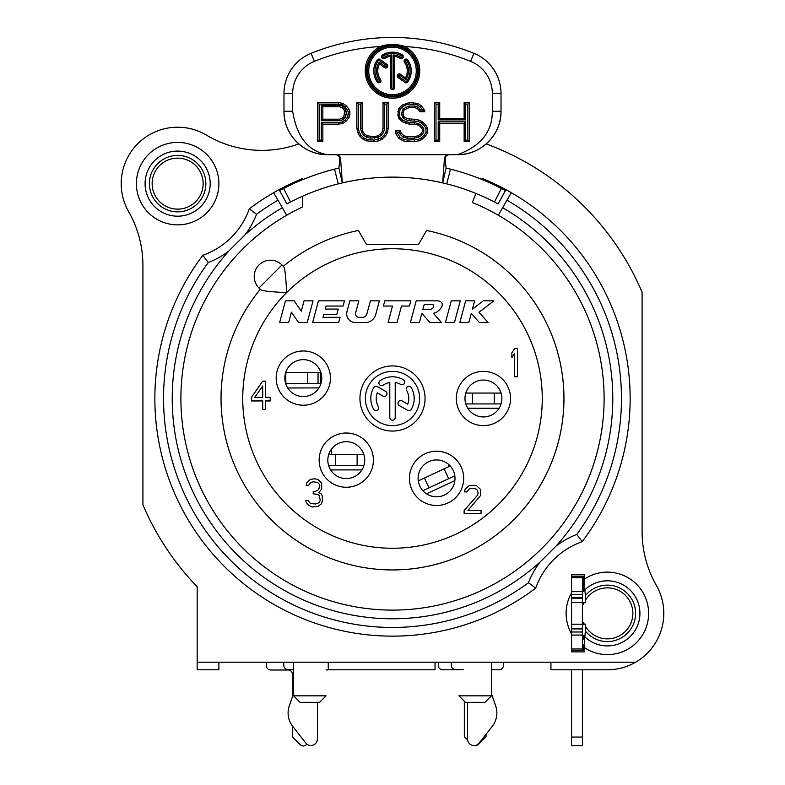 <?xml version="1.0" encoding="UTF-8"?>
<svg xmlns="http://www.w3.org/2000/svg" width="785" height="785" viewBox="0 0 785 785"><rect width="100%" height="100%" fill="white"/><g stroke="black" fill="none" stroke-linecap="round" stroke-linejoin="round"><path stroke-width="1.18" d="M448.716 466.712L448.716 464.484M503.401 662.197L503.401 665.444A4.337 4.337 0 0 1 499.064 669.791L491.469 669.791M486.043 734.299L486.043 736.693L478.261 744.474A4.337 4.337 0 0 1 473.895 745.554M467.624 739.98L464.337 736.693L464.337 701.26M460 669.791L442.632 669.791A4.337 4.337 0 0 1 438.295 665.444L438.295 662.197M465.809 403.922L501.065 403.922M331.515 449.069L331.515 454.711M435.037 662.197L435.037 669.791L328.258 669.791L328.258 662.197L328.258 669.831L326.089 670.007M306.906 744.16L306.366 744.7A4.337 4.337 0 0 1 300.233 744.7L292.452 736.909L292.452 725.997M292.452 696.727L292.452 674.344A4.337 4.337 0 0 0 288.105 670.007L270.747 670.007A4.337 4.337 0 0 1 266.4 665.66L266.4 662.197M318.926 387.898L287.732 387.986M218.878 662.197L218.878 669.791L197.172 669.791L197.172 662.197L635.644 662.197A56.432 56.432 0 0 0 656.368 585.384A108.516 108.516 0 0 1 642.091 531.573L642.091 292.177A271.296 271.296 0 0 0 486.219 143.91M203.138 183.631A25.503 25.503 0 0 0 177.636 158.128A25.503 25.503 0 0 0 152.133 183.631A25.503 25.503 0 0 0 177.636 209.134A25.503 25.503 0 0 0 203.138 183.631M585.355 626.253L585.355 631.022A28.211 28.211 0 0 0 626.577 634.025A28.211 28.211 0 0 0 626.577 592.695A28.211 28.211 0 0 0 585.355 595.697L585.355 600.466A25.503 25.503 0 0 1 623.8 593.862A25.503 25.503 0 0 1 623.8 632.857A25.503 25.503 0 0 1 585.355 626.253M583.49 624.212L583.49 622.328A25.503 25.503 0 0 0 584.285 624.212M583.49 602.507L583.49 604.391A25.503 25.503 0 0 1 584.285 602.507M584.57 639.922A35.001 35.001 0 0 1 583.49 638.951L583.49 635.497A32.558 32.558 0 0 0 584.57 636.606L584.57 647.723A41.232 41.232 0 0 1 583.618 647.076L583.618 650.255L582.401 650.255L582.401 635.065L571.549 635.065L571.549 651.884L584.57 651.884L584.57 647.723A41.232 41.232 0 0 0 638.401 586.209A41.232 41.232 0 0 0 584.57 578.996L584.57 574.836L571.549 574.836L571.549 598.17L582.401 598.17L582.401 635.065M583.618 579.644L583.49 591.223A32.558 32.558 0 0 1 584.57 590.114L584.57 578.996A41.232 41.232 0 0 0 583.618 579.644L583.618 576.465L582.401 576.465L582.401 598.17M210.194 183.631A32.558 32.558 0 0 1 177.636 216.189A32.558 32.558 0 0 1 145.078 183.631A32.558 32.558 0 0 1 177.636 151.083A32.558 32.558 0 0 1 210.194 183.631M136.404 183.631A41.232 41.232 0 0 1 177.636 142.399A41.232 41.232 0 0 1 218.878 183.631A41.232 41.232 0 0 1 177.636 224.873A41.232 41.232 0 0 1 136.404 183.631M298.781 143.91A108.516 108.516 0 0 1 206.465 135.128A56.432 56.432 0 0 0 128.632 211.616A108.516 108.516 0 0 1 142.909 265.418L142.909 504.824A271.296 271.296 0 0 0 197.172 586.768L197.172 662.197M258.981 287.997L260.787 289.802L258.981 287.997A16.279 16.279 0 0 1 258.981 264.977A16.279 16.279 0 0 1 282.001 264.977L258.981 287.997A16.279 16.279 0 0 1 258.981 264.977A16.279 16.279 0 0 1 282.001 264.977L283.316 266.292A171.454 171.454 0 0 1 358.411 230.466A171.454 171.454 0 0 0 283.316 266.292M453.269 238.169A171.454 171.454 0 0 1 392.5 569.949A171.454 171.454 0 0 0 426.589 230.466L418.542 244.4L366.458 244.4L358.411 230.466M571.549 633.809A41.232 41.232 0 0 1 571.549 592.91M482.098 178.381L481.696 179.392L482.098 178.381A237.649 237.649 0 0 1 511.329 192.688L502.645 207.721A220.291 220.291 0 0 1 556.123 545.997A84.643 84.643 0 0 1 576.74 534.448L582.156 541.699A237.649 237.649 0 0 0 511.329 192.688M475.965 193.463L472.285 202.501L475.965 193.463M502.645 207.721L498.308 215.237A211.607 211.607 0 0 0 472.285 202.501M302.49 206.985L302.49 196.25L302.49 206.985A211.607 211.607 0 0 0 286.692 215.237L278.018 200.204A228.975 228.975 0 0 0 256.548 214.256L249.296 208.839A75.959 75.959 0 0 1 202.844 255.292L202.844 255.292A237.649 237.649 0 0 0 535.704 588.151L535.704 588.151A75.959 75.959 0 0 1 582.156 541.699M302.49 178.548L302.49 179.726L302.49 178.548A237.649 237.649 0 0 0 273.671 192.688L278.018 200.204M317.405 702.339L317.405 739.019A6.515 6.515 0 0 1 305.767 743.032L292.717 726.351A21.705 21.705 0 0 1 289.282 705.921L293.531 693.567M293.531 669.576L288.105 669.576A4.337 4.337 0 0 1 283.768 665.229L283.768 662.197M328.64 465.564L363.906 465.564M328.64 454.711L363.906 454.711M335.421 454.711L335.421 465.564L335.421 454.711M491.469 693.705L495.678 705.941A21.705 21.705 0 0 1 492.244 726.37L479.193 743.052A6.515 6.515 0 0 1 467.556 739.048L467.556 702.339M463.219 669.595L455.614 669.595A4.337 4.337 0 0 1 451.277 665.248L451.277 662.197M418.287 480.901L450.247 465.996M422.87 490.733L429.012 487.868L424.43 478.036L429.012 487.868L454.829 475.828M436.558 459.922A18.448 18.448 0 0 1 455.006 478.369A18.448 18.448 0 0 1 436.558 496.817A18.448 18.448 0 0 1 418.111 478.369A18.448 18.448 0 0 1 436.558 459.922A18.448 18.448 0 0 0 418.111 478.369A18.448 18.448 0 0 0 436.558 496.817A18.448 18.448 0 0 0 455.006 478.369A18.448 18.448 0 0 0 436.558 459.922M260.787 289.802C262.926 291 271.531 291.932 286.613 292.609C285.917 277.291 284.984 268.676 283.807 266.782L282.001 264.977M392.5 569.949A171.454 171.454 0 0 1 260.296 289.312A171.454 171.454 0 0 0 392.5 569.949A171.454 171.454 0 0 0 426.589 230.466M281.001 205.376L276.654 197.849M550.933 662.197L550.933 669.791L607.364 669.791A56.432 56.432 0 0 0 635.644 662.197M285.671 383.522L285.858 372.669L320.928 372.669M285.671 372.669L285.868 383.522L320.928 383.522M303.295 359.648A18.448 18.448 0 0 1 321.752 378.095A18.448 18.448 0 0 1 303.295 396.543A18.448 18.448 0 0 1 284.847 378.095A18.448 18.448 0 0 1 303.295 359.648A18.448 18.448 0 0 0 284.847 378.095A18.448 18.448 0 0 0 303.295 396.543A18.448 18.448 0 0 0 321.752 378.095A18.448 18.448 0 0 0 303.295 359.648M582.401 669.791L582.401 745.75L571.549 745.75L571.549 669.791M583.618 647.076L583.49 644.436A39.191 39.191 0 0 0 584.57 645.241M584.854 636.88L585.355 631.022M585.659 626.744L585.659 624.212L571.549 624.212M582.401 631.994L571.549 631.994L571.549 598.17M571.549 631.994L571.549 635.065M584.57 636.606A32.558 32.558 0 0 0 630.463 636.301A32.558 32.558 0 0 0 630.463 590.418A32.558 32.558 0 0 0 584.57 590.114M582.401 591.654L571.549 591.654M571.549 576.465L582.401 576.465M585.659 599.966L585.659 602.507L571.549 602.507M585.355 595.697L584.854 589.839M584.57 581.479A39.191 39.191 0 0 0 583.49 582.284L583.49 587.769A35.001 35.001 0 0 1 584.57 586.797M571.549 650.255L582.401 650.255M228.847 251.023A84.643 84.643 0 0 1 208.261 262.543A228.975 228.975 0 0 0 528.452 582.735A84.643 84.643 0 0 1 539.982 562.129L556.133 545.987M498.308 215.237A211.607 211.607 0 0 1 554.602 534.516A211.607 211.607 0 0 1 230.398 534.516A211.607 211.607 0 0 1 286.692 215.237A211.607 211.607 0 0 0 230.398 534.516A211.607 211.607 0 0 0 554.602 534.516A211.607 211.607 0 0 0 498.308 215.237M256.548 214.256A84.643 84.643 0 0 1 245.018 234.862L228.857 251.014M528.452 582.735L535.704 588.151A237.649 237.649 0 0 1 202.844 255.292L208.261 262.543M273.671 192.688A237.649 237.649 0 0 0 249.296 208.839A237.649 237.649 0 0 1 273.671 192.688M483.432 380.048A18.448 18.448 0 0 1 501.89 398.495A18.448 18.448 0 0 1 483.432 416.943A18.448 18.448 0 0 1 464.985 398.495A18.448 18.448 0 0 1 483.432 380.048M346.273 441.69A18.448 18.448 0 0 1 364.721 460.138A18.448 18.448 0 0 1 346.273 478.585A18.448 18.448 0 0 1 327.826 460.138A18.448 18.448 0 0 1 346.273 441.69M517.511 376.79L517.511 348.579L514.685 348.579L511.869 352.779L511.869 357.587L514.685 353.378L514.685 376.79L517.511 376.79M464.121 510.525L464.121 513.527L481.048 513.527L481.048 510.525L467.88 510.525L480.577 495.512L480.577 489.516L476.819 485.915L473.993 485.307L468.822 485.915L465.063 489.516L464.592 491.91L466.947 491.91L469.293 488.908L471.648 488.309L475.877 488.908L477.29 490.115L478.232 493.117L477.29 495.512L464.121 510.525M321.202 504.009L322.615 500.408L322.144 495.61L321.202 493.804L318.857 492.607L321.673 489.006L321.673 483.001L317.915 479.399L314.618 478.801L310.389 479.399L306.631 483.001L306.16 485.405L308.505 485.405L310.86 482.402L313.215 481.804L317.444 482.402L318.857 483.599L319.789 485.405L318.857 489.006L317.915 490.203L315.089 491.41L313.215 491.41L313.215 493.804L317.915 494.403L319.328 495.61L320.26 500.408L318.857 502.812L315.56 504.009L310.389 503.411L308.034 500.408L305.689 500.408L306.16 502.214L308.505 505.216L312.273 507.012L317.915 506.413L321.202 504.009M262.71 381.137L251.426 397.338L251.426 400.949L262.71 400.949L262.71 409.348L265.536 409.348L265.536 400.949L270.236 400.949L270.236 397.338L265.536 397.338L265.536 381.137L262.71 381.137M254.723 397.338L262.71 385.935L262.71 397.338L254.723 397.338M416.217 300.832L410.398 322.537L419.386 322.537L421.859 313.313L429.935 322.537L441.474 322.537L433.399 313.313C439.09 312.558 447.421 302.5 437.922 300.832L416.217 300.832M422.879 309.516L424.273 304.305L432.957 304.305C434.193 307.386 433.006 309.113 429.385 309.516L422.879 309.516M445.448 322.537L454.436 322.537L460.255 300.832L451.267 300.832L445.448 322.537M459.833 322.537L468.822 322.537L471.294 313.313L479.39 322.537L488.044 322.537L479.056 312.293L493.863 300.832L483.226 300.832L472.393 309.221L474.64 300.832L465.652 300.832L459.833 322.537M410.82 300.832L384.778 300.832L383.384 306.042L392.5 306.042L388.084 322.537L397.073 322.537L401.488 306.042L409.427 306.042L410.82 300.832M379.39 300.832L370.402 300.832L366.84 314.108A4.337 4.337 0 0 1 362.65 317.326L358.961 317.326A3.474 3.474 0 0 1 355.615 312.95L358.863 300.832L349.875 300.832L346.98 311.606A8.684 8.684 0 0 0 355.37 322.537L365.241 322.537A10.853 10.853 0 0 0 375.73 314.491L379.39 300.832M344.478 300.832L318.435 300.832L312.616 322.537L338.659 322.537L340.062 317.326L322.998 317.326L323.812 314.285L336.843 314.285L338.237 309.074L325.216 309.074L326.03 306.042L343.084 306.042L344.478 300.832M313.038 300.832L304.05 300.832L301.273 311.194L294.139 300.832L285.455 300.832L279.646 322.537L288.635 322.537L291.412 312.175L298.545 322.537L307.229 322.537L313.038 300.832M419.632 398.495A27.132 27.132 0 0 1 392.5 425.627A27.132 27.132 0 0 1 365.368 398.495A27.132 27.132 0 0 1 392.5 371.364A27.132 27.132 0 0 1 419.632 398.495M425.058 398.495A32.558 32.558 0 0 0 392.5 365.938A32.558 32.558 0 0 0 359.942 398.495A32.558 32.558 0 0 0 392.5 431.053A32.558 32.558 0 0 0 425.058 398.495M389.792 417.483A2.708 2.708 0 0 0 392.5 420.201A2.708 2.708 0 0 0 395.208 417.483L395.208 382.442A16.279 16.279 0 0 1 400.635 384.395A2.708 2.708 0 0 0 404.344 383.404A2.708 2.708 0 0 0 403.353 379.704A21.705 21.705 0 0 0 380.048 380.715A2.708 2.708 0 0 0 379.381 384.493A2.708 2.708 0 0 0 383.168 385.16A16.279 16.279 0 0 1 389.792 382.442L389.792 417.483M407.758 404.167L402.077 400.899A2.708 2.708 0 0 0 398.378 401.891A2.708 2.708 0 0 0 399.369 405.59L407.592 410.339A2.708 2.708 0 0 0 411.291 409.348A21.705 21.705 0 0 0 411.291 387.643A2.708 2.708 0 0 0 407.592 386.652A2.708 2.708 0 0 0 406.601 390.361A16.279 16.279 0 0 1 407.758 404.167M373.709 387.643A21.705 21.705 0 0 0 373.709 409.348A2.708 2.708 0 0 0 377.408 410.339A2.708 2.708 0 0 0 378.399 406.64A16.279 16.279 0 0 1 377.242 392.824L382.943 396.111A2.708 2.708 0 0 0 386.652 395.12A2.708 2.708 0 0 0 385.651 391.411L377.408 386.652A2.708 2.708 0 0 0 373.709 387.643M465.809 393.069L501.065 393.069M472.59 393.069L472.58 403.922L472.59 393.069M491.469 695.834L484.953 702.339L465.426 702.339L458.911 695.834L491.469 695.834L491.469 662.197M293.531 695.834L326.089 695.834L319.573 702.339L300.047 702.339L293.531 695.834L293.531 662.197M390.488 56.324L390.488 87.675A2.012 2.012 0 0 0 392.5 89.686A2.012 2.012 0 0 0 394.512 87.675L394.512 56.324A14.738 14.738 0 0 1 400.311 58.433L400.978 57.374A0.756 0.756 0 0 0 402.028 57.128A0.756 0.756 0 0 0 401.783 56.078A17.505 17.505 0 0 0 383.217 56.078A0.756 0.756 0 0 0 382.972 57.128A0.756 0.756 0 0 0 384.022 57.374A15.994 15.994 0 0 1 391.744 54.96L390.488 56.324A14.738 14.738 0 0 0 384.689 58.433L384.022 57.374M400.311 58.433A2.012 2.012 0 0 0 403.088 57.796A2.012 2.012 0 0 0 402.45 55.019A18.762 18.762 0 0 0 382.55 55.019A2.012 2.012 0 0 0 381.912 57.796A2.012 2.012 0 0 0 384.689 58.433M400.978 57.374A15.994 15.994 0 0 0 393.256 54.96L393.256 87.675A0.756 0.756 0 0 1 392.5 88.44A0.756 0.756 0 0 1 391.744 87.675L391.744 54.96M368.734 70.925A23.766 23.766 0 0 0 392.5 94.691A23.766 23.766 0 0 0 416.266 70.925A23.766 23.766 0 0 0 392.5 47.159A23.766 23.766 0 0 0 368.734 70.925M380.578 79.589A14.738 14.738 0 0 1 379.508 63.977L384.522 67.618A2.012 2.012 0 0 0 387.339 67.176A2.012 2.012 0 0 0 386.897 64.36L380.136 59.454A2.012 2.012 0 0 0 377.32 59.895A18.762 18.762 0 0 0 377.32 81.954A2.012 2.012 0 0 0 380.136 82.405A2.012 2.012 0 0 0 380.578 79.589L379.567 80.325A0.756 0.756 0 0 1 379.4 81.385A0.756 0.756 0 0 1 378.331 81.218A17.505 17.505 0 0 1 378.331 60.631A0.756 0.756 0 0 1 379.4 60.465L386.151 65.381A0.756 0.756 0 0 1 386.328 66.44A0.756 0.756 0 0 1 385.258 66.607L379.135 62.152A15.994 15.994 0 0 0 379.567 80.325M405.492 77.882L400.478 74.232A2.012 2.012 0 0 0 397.661 74.673A2.012 2.012 0 0 0 398.103 77.489L404.864 82.405A2.012 2.012 0 0 0 407.68 81.954A18.762 18.762 0 0 0 407.68 59.895A2.012 2.012 0 0 0 404.864 59.454A2.012 2.012 0 0 0 404.422 62.26L405.433 61.524A15.994 15.994 0 0 1 405.865 79.697L405.492 77.882A14.738 14.738 0 0 0 404.422 62.26M367.478 70.925A25.022 25.022 0 0 0 392.5 95.947A25.022 25.022 0 0 0 417.522 70.925A25.022 25.022 0 0 0 392.5 45.913A25.022 25.022 0 0 0 367.478 70.925M366.487 70.925A26.013 26.013 0 0 0 392.5 96.947A26.013 26.013 0 0 0 418.513 70.925A26.013 26.013 0 0 0 392.5 44.912A26.013 26.013 0 0 0 366.487 70.925M404.128 46.256L404.638 46.501A27.269 27.269 0 0 1 413.754 88.018A27.269 27.269 0 0 1 371.246 88.018A27.269 27.269 0 0 1 380.362 46.501A208.349 208.349 0 0 0 314.373 61.358A34.726 34.726 0 0 0 292.668 93.552L292.668 111.264C296.74 136.933 308.319 151.397 327.394 154.665L457.606 154.665C480.852 146.147 492.421 131.674 492.332 111.264L492.332 93.552A34.726 34.726 0 0 0 470.637 61.358A208.349 208.349 0 0 0 404.638 46.501A27.269 27.269 0 0 0 404.128 46.256C396.366 43.881 388.614 43.881 380.872 46.256L380.362 46.501A27.269 27.269 0 0 1 380.872 46.256M439.718 141.643L439.718 123.363L464.131 123.363L464.131 141.643L469.361 141.643L469.361 102.58L464.131 102.58L464.131 118.378L439.718 118.378L439.718 102.58L434.478 102.58L434.478 141.643L439.718 141.643L438.197 140.123L438.197 121.842L439.718 123.363M387.388 132.508L388.261 128.347L388.261 102.58L383.031 102.58L383.031 128.347L382.158 131.674L380.411 134.166L377.801 135.825L374.308 136.659L367.331 135.825L364.721 134.166L362.974 131.674L362.101 128.347L362.101 102.58L356.871 102.58L356.871 128.347L357.744 132.508L359.481 135.825L362.974 139.151L366.458 140.819L374.308 141.643L378.674 140.819L382.158 139.151L385.651 135.825L387.388 132.508L385.945 131.988L384.414 134.902L381.284 137.885L374.17 140.123L366.938 139.357L363.847 137.885L360.717 134.902L359.187 131.988L358.392 128.19L358.392 104.101L360.58 104.101L360.58 128.544L361.571 132.322L363.641 135.285L366.732 137.247L370.638 138.18L378.399 137.247L381.481 135.285L383.561 132.322L384.552 128.544L384.552 104.101L386.74 104.101L386.74 128.19L385.945 131.988M349.894 111.725L349.021 109.233L346.401 105.906L342.917 103.414L338.551 102.58L317.621 102.58L317.621 141.643L322.861 141.643L322.861 124.187L338.551 124.187L342.917 123.363L346.401 120.87L349.021 117.544L349.894 115.052L349.894 111.725L348.373 111.98L347.667 116.798L345.341 119.762L342.299 121.93L338.413 122.676L321.34 122.676L321.34 140.123L319.142 140.123L319.142 104.101L338.413 104.101L342.299 104.847L345.341 107.015L348.373 111.98M418.788 110.057L419.661 111.725L424.891 111.725L424.018 109.233L421.398 105.906L417.914 103.414L409.191 102.58L402.214 105.072L398.731 108.399L397.858 115.052L398.731 118.378L402.214 121.695L409.191 124.187L414.421 124.187L417.914 125.021L420.524 126.689L422.271 129.182L422.271 131.674L420.524 134.166L417.914 135.825L414.421 136.659L407.444 136.659L403.961 135.825L401.341 133.332L400.468 130.84L395.238 130.84L396.111 134.166L398.731 138.327L403.088 140.819L407.444 141.643L414.421 141.643L418.788 140.819L422.271 139.151L425.764 135.825L427.501 132.508L427.501 128.347L425.764 125.021L422.271 121.695L418.788 120.036L406.581 118.378L403.961 116.71L403.088 114.218L403.961 110.057L409.191 107.565L414.421 107.565L417.041 108.399L418.788 110.057L420.014 109.135L417.836 107.054L414.657 106.044L408.956 106.044L402.695 109.066L401.567 114.473L402.695 117.711L405.923 119.762L408.956 120.723L418.307 121.489L421.398 122.97L424.528 125.953L425.99 128.72L425.99 132.125L424.528 134.902L421.398 137.885L418.307 139.357L407.592 140.123L403.618 139.367L399.81 137.189L397.21 132.361L399.388 132.361L400.026 134.186L403.205 137.208L407.268 138.18L414.608 138.18L418.513 137.247L421.604 135.285L423.792 132.155L423.792 128.701L421.604 125.561L418.513 123.608L414.608 122.676L409.368 122.676L403.088 120.429L400.085 117.573L399.379 114.855L400.085 109.203L403.088 106.338L406.208 104.856L409.368 104.101L417.296 104.847L420.338 107.015L422.664 109.969L420.574 110.204L420.014 109.135M434.478 141.643L435.999 140.123L435.999 104.101L438.197 104.101L438.197 119.889L465.652 119.889L464.131 118.378M438.197 140.123L435.999 140.123M434.478 102.58L435.999 104.101M439.718 102.58L438.197 104.101M439.718 118.378L438.197 119.889M464.131 102.58L465.652 104.101L465.652 119.889M469.361 102.58L467.85 104.101L465.652 104.101M469.361 141.643L467.85 140.123L467.85 104.101M464.131 141.643L465.652 140.123L465.652 121.842L438.197 121.842M467.85 140.123L465.652 140.123M464.131 123.363L465.652 121.842M342.917 103.414L342.299 104.847M338.551 102.58L338.413 104.101M321.34 105.219L321.34 120.723L339.66 120.723L342.839 119.712L345.096 117.554L346.175 114.473L346.175 111.47L345.096 108.379L342.839 106.23L339.66 105.219L321.34 105.219L322.861 106.74L339.424 106.74L342.044 107.565L343.791 109.233L344.654 111.725L343.791 116.71L342.044 118.378L339.424 119.202L322.861 119.202L321.34 120.723M322.861 119.202L322.861 106.74M339.424 106.74L339.66 105.219M342.044 107.565L342.839 106.23M343.791 109.233L345.096 108.379M344.654 111.725L346.175 111.47M344.654 114.218L346.175 114.473M343.791 116.71L345.096 117.554M342.044 118.378L342.839 119.712M339.424 119.202L339.66 120.723M317.621 102.58L319.142 104.101M317.621 141.643L319.142 140.123M322.861 141.643L321.34 140.123M322.861 124.187L321.34 122.676M338.551 124.187L338.413 122.676M342.917 123.363L342.299 121.93M346.401 120.87L345.341 119.762M349.021 117.544L347.667 116.798M349.894 115.052L348.373 114.787M349.021 109.233L347.667 109.969M346.401 105.906L345.341 107.015M383.031 102.58L384.552 104.101M383.031 128.347L384.552 128.544M382.158 131.674L383.561 132.322M380.411 134.166L381.481 135.285M377.801 135.825L378.399 137.247M374.308 136.659L374.484 138.18M370.824 136.659L370.638 138.18M367.331 135.825L366.732 137.247M364.721 134.166L363.641 135.285M362.974 131.674L361.571 132.322M362.101 128.347L360.58 128.544M362.101 102.58L360.58 104.101M356.871 102.58L358.392 104.101M356.871 128.347L358.392 128.19M357.744 132.508L359.187 131.988M359.481 135.825L360.717 134.902M362.974 139.151L363.847 137.885M366.458 140.819L366.938 139.357M370.824 141.643L370.962 140.123M374.308 141.643L374.17 140.123M378.674 140.819L378.193 139.357M382.158 139.151L381.284 137.885M385.651 135.825L384.414 134.902M388.261 128.347L386.74 128.19M388.261 102.58L386.74 104.101M397.858 115.052L399.379 114.855M398.731 118.378L400.085 117.573M402.214 121.695L403.088 120.429M405.708 123.363L406.208 121.92M409.191 124.187L409.368 122.676M414.421 124.187L414.608 122.676M417.914 125.021L418.513 123.608M420.524 126.689L421.604 125.561M422.271 129.182L423.792 128.701M422.271 131.674L423.792 132.155M420.524 134.166L421.604 135.285M417.914 135.825L418.513 137.247M414.421 136.659L414.608 138.18M407.444 136.659L407.268 138.18M403.961 135.825L403.205 137.208M401.341 133.332L400.026 134.186M400.468 130.84L399.388 132.361M395.238 130.84L397.21 132.361M396.111 134.166L397.524 133.558M398.731 138.327L399.81 137.189M403.088 140.819L403.618 139.367M407.444 141.643L407.592 140.123M414.421 141.643L414.284 140.123M418.788 140.819L418.307 139.357M422.271 139.151L421.398 137.885M425.764 135.825L424.528 134.902M427.501 132.508L425.99 132.125M427.501 128.347L425.99 128.72M425.764 125.021L424.528 125.953M422.271 121.695L421.398 122.97M418.788 120.036L418.307 121.489M414.421 119.202L414.284 120.723M409.191 119.202L408.956 120.723M406.581 118.378L405.923 119.762M403.961 116.71L402.695 117.711M403.088 114.218L401.567 114.473M403.088 112.559L401.567 112.294M403.961 110.057L402.695 109.066M406.581 108.399L405.923 107.015M409.191 107.565L408.956 106.044M414.421 107.565L414.657 106.044M417.041 108.399L417.836 107.054M419.661 111.725L420.574 110.204M424.891 111.725L422.752 110.204M424.018 109.233L422.664 109.969M421.398 105.906L420.338 107.015M417.914 103.414L417.296 104.847M413.558 102.58L413.41 104.101M409.191 102.58L409.368 104.101M405.708 103.414L406.208 104.856M402.214 105.072L403.088 106.338M398.731 108.399L400.085 109.203M397.858 111.725L399.379 111.921M394.512 56.324L393.256 54.96M379.508 63.977L379.135 62.152M400.478 74.232L399.742 75.242L405.865 79.697M404.864 82.405L405.6 81.385A0.756 0.756 0 0 0 406.669 81.218A17.505 17.505 0 0 0 406.669 60.631A0.756 0.756 0 0 0 405.6 60.465A0.756 0.756 0 0 0 405.433 61.524M405.6 81.385L398.849 76.479A0.756 0.756 0 0 1 398.672 75.409A0.756 0.756 0 0 1 399.742 75.242M492.332 111.264L501.016 111.264C501.566 134.313 481.126 155.175 457.606 154.665A43.41 43.41 0 0 0 501.016 111.264L501.016 93.552A43.41 43.41 0 0 0 473.885 53.311A217.033 217.033 0 0 0 311.115 53.311A43.41 43.41 0 0 0 283.984 93.552L283.984 111.264A43.41 43.41 0 0 0 327.394 154.665C303.883 155.175 283.434 134.323 283.984 111.264L292.668 111.264M457.606 154.665L449.049 154.665M444.418 158.825L442.671 182.885L446.115 168.088L450.492 169.148A236.57 236.57 0 0 1 501.399 188.488L494.442 201.99L498.132 203.953L494.442 201.99A221.37 221.37 0 0 0 405.148 177.488A221.37 221.37 0 0 1 446.734 183.867L442.671 182.885C409.221 175.202 375.779 175.202 342.329 182.885L338.266 183.867L334.508 169.148A236.57 236.57 0 0 1 337.197 168.481A236.57 236.57 0 0 0 334.508 169.148L338.885 168.088L342.329 182.885L340.582 158.825C340.258 156.293 338.806 154.91 336.255 154.665L448.745 154.665C446.194 154.91 444.742 156.293 444.418 158.825L445.183 159.276C445.213 156.529 446.645 154.988 449.471 154.665M327.394 154.665L335.882 154.665M446.115 168.088L445.183 159.276M338.885 168.088L339.817 159.276C339.787 156.529 338.355 154.988 335.529 154.665M340.582 158.825L339.817 159.276M334.508 169.148A236.57 236.57 0 0 0 283.601 188.488L290.558 201.99A221.37 221.37 0 0 1 379.852 177.488A221.37 221.37 0 0 0 338.266 183.867M313.971 175.349L314.726 175.084L313.971 175.349M318.838 173.691L320.427 173.181L318.838 173.691M320.506 173.151L321.193 172.935L320.506 173.151M286.868 203.953L290.558 201.99L286.868 203.953L279.617 190.598L283.601 188.488M501.399 188.488L505.383 190.598L498.132 203.953M471.029 175.349L470.274 175.084L471.029 175.349M466.162 173.691L464.573 173.181L466.162 173.691M464.494 173.151L463.807 172.935L464.494 173.151M315.894 190.804L318.543 189.842M319.26 189.587L320.751 189.077M321.193 188.92L323.41 188.184M461.59 188.184L463.807 188.92M464.249 189.077L465.74 189.587M466.457 189.842L469.106 190.804M450.492 169.148A236.57 236.57 0 0 0 447.803 168.481A236.57 236.57 0 0 1 450.492 169.148L446.734 183.867M446.999 168.294A236.57 236.57 0 0 0 446.331 168.137A236.57 236.57 0 0 1 446.999 168.294M338.669 168.137A236.57 236.57 0 0 0 338.001 168.294A236.57 236.57 0 0 1 338.669 168.137M499.083 408.259L467.791 408.259M149.425 183.631A28.211 28.211 0 0 1 177.636 155.42A28.211 28.211 0 0 1 205.847 183.631A28.211 28.211 0 0 1 177.636 211.852A28.211 28.211 0 0 1 149.425 183.631M361.924 469.901L330.622 469.901M357.126 465.564L357.126 454.711L357.126 465.564M454.868 480.606L426.5 493.834M448.686 478.693L444.104 468.861L448.686 478.693M436.558 451.238A27.132 27.132 0 0 1 463.69 478.369A27.132 27.132 0 0 1 436.558 505.491A27.132 27.132 0 0 1 409.427 478.369A27.132 27.132 0 0 1 436.558 451.238M392.5 548.254A149.749 149.749 0 0 0 530.856 341.19A149.749 149.749 0 0 0 286.613 292.609A149.749 149.749 0 0 0 392.5 548.254M483.432 371.364A27.132 27.132 0 0 1 510.564 398.495A27.132 27.132 0 0 1 483.432 425.627A27.132 27.132 0 0 1 456.311 398.495A27.132 27.132 0 0 1 483.432 371.364M346.273 433.006A27.132 27.132 0 0 1 373.405 460.138A27.132 27.132 0 0 1 346.273 487.259A27.132 27.132 0 0 1 319.142 460.138A27.132 27.132 0 0 1 346.273 433.006M303.295 350.964A27.132 27.132 0 0 1 330.426 378.095A27.132 27.132 0 0 1 303.295 405.227A27.132 27.132 0 0 1 276.173 378.095A27.132 27.132 0 0 1 303.295 350.964M320.349 383.522L320.349 372.669M318.043 383.522L318.043 372.669M582.401 737.066L571.549 737.066M571.549 577.731L582.401 577.731M571.549 628.549L582.401 628.549M582.401 628.922L571.549 628.922M571.549 648.979L582.401 648.979M582.401 597.797L571.549 597.797M582.401 594.726L571.549 594.726M245.018 234.862A220.291 220.291 0 0 1 282.355 207.721M539.982 562.129A220.291 220.291 0 0 1 236.746 554.269A220.291 220.291 0 0 1 228.847 251.033M576.74 534.448A228.975 228.975 0 0 0 506.982 200.204M494.295 403.922L494.295 393.069L494.285 403.922M382.55 55.019L383.217 56.078M390.488 87.675L391.744 87.675M394.512 87.675L393.256 87.675M402.45 55.019L401.783 56.078M377.32 81.954L378.331 81.218M377.32 59.895L378.331 60.631M380.136 59.454L379.4 60.465M386.897 64.36L386.151 65.381M384.522 67.618L385.258 66.607M407.68 59.895L406.669 60.631M407.68 81.954L406.669 81.218M398.103 77.489L398.849 76.479M501.016 93.552L492.332 93.552M473.885 53.311L470.637 61.358M311.115 53.311L314.373 61.358M283.984 93.552L292.668 93.552M307.573 383.522L307.573 372.669"/></g></svg>
